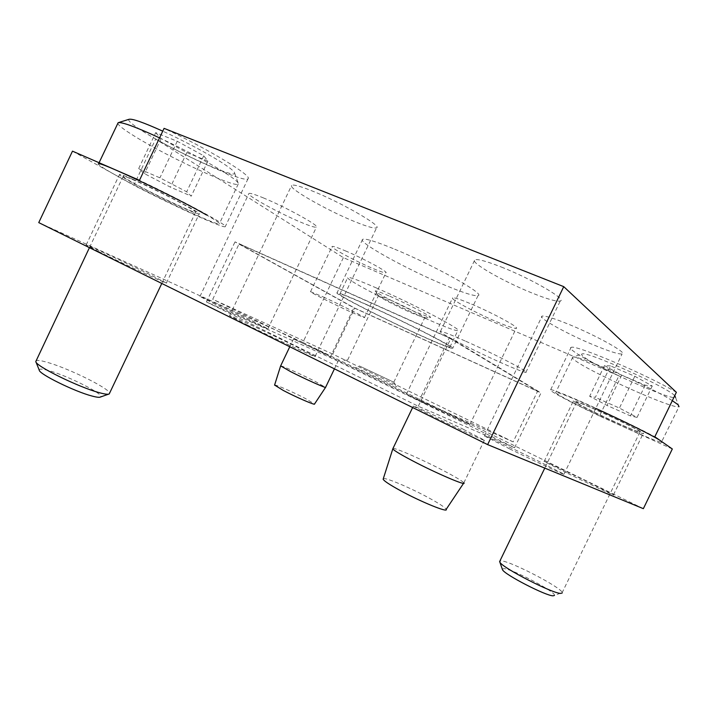 <?xml version="1.0" encoding="UTF-8"?>
<svg xmlns="http://www.w3.org/2000/svg" width="715" height="715" viewBox="0 0 715 715"><rect width="100%" height="100%" fill="white"/><g stroke="black" fill="none" stroke-linecap="round" stroke-linejoin="round"><path stroke-width="0.54" stroke-dasharray="3.58 2.68" d="M39.245 370.156C39.066 368.591 42.373 368.779 49.192 370.719C68.846 376.161 105.507 394.93 100.44 397.031M35.804 361.03C36.581 359.868 40.567 360.351 47.789 362.487C70.204 368.931 111.88 389.836 109.538 393.545M132.901 182.691C153.073 194.051 195.374 213.946 195.642 212.167C195.946 211.765 193.211 209.915 187.446 206.635C168.365 195.642 122.14 173.87 123.195 176.337C123.141 176.918 126.376 179.036 132.901 182.691M99.072 162.725L98.464 164.012C98.545 165.094 104.229 168.776 115.526 175.059C149.667 194.185 218.191 226.396 219.353 223.795C219.97 223.196 215.689 220.265 206.492 214.992M117.841 123.016C117.6 124.759 123.007 129.058 134.045 135.913C167.382 156.791 236.129 188.635 238.247 184.023L238.381 183.648C238.327 182.173 234.261 178.804 226.172 173.548C211.712 164.137 183.63 149.042 159.57 137.879M128.977 119.316C127.538 120.513 132.06 124.446 142.562 131.113C172.646 150.391 236.129 179.456 234.636 173.084C234.538 171.654 230.927 168.588 223.804 163.869C210.505 155.048 184.3 140.953 162.752 131.149M155.682 132.641L161.134 138.594L186.821 152.563L207.886 161.107L203.748 155.781L177.231 141.275L155.682 132.641L138.621 168.704L144.519 173.673L170.42 187.151L191.263 196.142L186.669 191.799L159.919 177.829L138.621 168.704M161.134 138.594L144.519 173.673M186.821 152.563L170.42 187.151M207.886 161.107L191.263 196.142M203.748 155.781L186.669 191.799M177.231 141.275L159.919 177.829M502.27 569.051L504.075 568.631C513.12 569.31 556.52 592.297 554.474 595.443L562.213 592.538C561.302 587.524 512.154 561.919 501.751 560.918L499.937 560.935M577.827 403.421C586.077 408.944 636.484 432.28 639.916 432.11L639.255 431.154C632.596 426.256 578.578 401.267 576.63 402.143L577.827 403.421M595.747 408.426C572.76 398.094 559.461 392.696 555.85 392.231C554.965 392.24 555.734 393.009 558.165 394.537C572.706 404.055 654.842 442.102 661.42 442.219L679.018 406.665L675.523 397.397C672.1 401.008 595.711 366.983 583.583 356.669C581.295 354.872 580.955 353.925 582.537 353.845L572.778 357.143C571.759 357.429 572.411 358.447 574.735 360.199C588.499 371.353 671.09 408.587 678.598 406.79M674.746 395.654L674.638 395.556C666.791 387.065 588.999 351.968 582.537 353.845M610.547 365.928L604.488 365.597L621.701 375.125L645.225 385.197L652.268 386.002L634.813 376.26L610.547 365.928L595.345 397.37L589.652 396.298L607.044 405.45L630.38 415.862L637.056 417.417L619.422 408.077L595.345 397.37M604.488 365.597L589.652 396.298M621.701 375.125L607.044 405.45M645.225 385.197L630.38 415.862M652.268 386.002L637.056 417.417M634.813 376.26L619.422 408.077M672.315 400.668C650.516 386.663 579.123 355.418 573.332 357.08M449.235 337.954L537.591 391.239L354.729 308.094L239.096 243.878L212.739 299.281L419.321 400.257L449.235 337.954L239.096 243.878M419.321 400.257L513.164 441.888L537.591 391.239M513.164 441.888L332.734 354.086L354.729 308.094M332.734 354.086L212.739 299.281M367.841 305.278C405.351 322.045 456.528 348.33 449.86 347.195C446.991 346.838 436.82 342.717 419.356 334.826C384.25 318.997 335.871 294.357 339.84 294.106C341.627 294.008 350.967 297.735 367.841 305.278M389.809 296.242C409.159 304.67 434.926 318.345 429.965 317.469L415.138 311.803C397.924 304.25 374.392 292.024 375.214 290.978C375.67 290.451 380.541 292.212 389.809 296.242M376.17 287.868C413.887 304.241 464.795 331.125 457.797 330.67C454.767 330.652 444.471 326.773 426.927 319.042C391.65 303.544 343.495 278.412 347.803 277.438C349.751 277.027 359.207 280.503 376.17 287.868M359.198 365.883L393.795 382.194L359.198 365.883M390.676 300.148C406.192 306.941 427.221 317.961 424.639 317.898L412.001 313.107C397.486 306.726 377.636 296.43 378.405 295.653L390.676 300.148M355.704 367.465L396.941 386.815L355.704 367.465M514.568 447.733L418.293 406.254L206.447 301.945L330.116 357.473L514.568 447.733L541.005 392.928L353.862 307.816L235.02 241.867L450.843 338.463L541.005 392.928M330.116 357.473L353.862 307.816M672.315 448.975L599.501 415.987L618.904 375.849L343.379 257.632L155.673 139.085L133.83 185.23C173.647 205.902 223.724 228.72 225.252 226.673C229.506 226.226 183.433 201.076 139.47 180.323M643.357 508.669L302.874 342.413L343.379 257.632M302.874 342.413L38.753 222.606M72.483 151.151L133.83 185.23M366.411 304.465C348.714 296.546 338.937 292.649 337.078 292.766C332.984 293.07 383.714 318.899 420.518 335.496C438.876 343.79 449.574 348.134 452.622 348.509C459.691 349.751 405.87 322.099 366.411 304.465M206.447 301.945L235.02 241.867M418.293 406.254L450.843 338.463M569.453 324.61C597.356 336.014 628.244 353.398 622.077 353.97C618.448 354.309 608.867 351.262 593.343 344.818C566.825 333.825 537.144 317.353 542.086 316.128C544.946 315.512 554.071 318.345 569.453 324.61M509.554 448.823C536.491 462.078 568.505 476.959 563.974 474.161L537.43 460.612C511.761 448.01 481.097 433.719 484.377 435.935L509.554 448.823M471.677 304.161C493.377 313.277 520.154 327.881 516.203 328.328C514.157 328.605 507.525 326.362 496.299 321.598C475.412 312.741 449.476 298.709 452.649 297.851C454.284 297.422 460.63 299.531 471.677 304.161M424.12 403.171L469.871 424.585L451.299 415.183L406.415 394.188L424.12 403.171M311.204 190.556C340.188 201.862 382.436 226.172 376.608 227.808C374.526 228.72 367.519 226.78 355.587 221.972C328.149 211.05 287.627 188.134 291.613 185.417C293.096 184.3 299.63 186.007 311.204 190.556M247.158 324.95C274.891 338.704 318.899 359.055 315.109 356.454L296.082 346.578C269.716 333.548 227.683 314.037 229.551 315.753L247.158 324.95M263.174 197.814C285.446 206.885 320.186 226.11 316.45 227.111C315.244 227.683 310.185 226.119 301.292 222.419C279.905 213.606 246.282 195.195 248.9 193.542C249.794 192.862 254.549 194.283 263.174 197.814M213.043 303.196C234.538 313.778 270.395 330.5 267.937 328.82L253.977 321.679C233.287 311.508 198.672 295.331 199.959 296.466L213.043 303.196M323.243 296.948C340.948 304.992 366.884 318.086 364.427 317.701L351.128 312.142C333.959 304.313 308.719 291.613 310.533 291.675L323.243 296.948M345.282 250.813C363.247 258.347 388.835 272.236 385.93 272.772C384.777 273.112 380.192 271.575 372.166 268.161C354.756 260.805 329.838 247.372 332.109 246.478C333.029 246.067 337.426 247.506 345.282 250.813M465.769 341.261C495.468 354.408 531.987 373.436 525.856 372.408C522.808 371.97 513.871 368.431 499.025 361.799C470.926 349.278 435.971 331.215 440.458 331.394C442.71 331.501 451.147 334.79 465.769 341.261M501.421 267.061C531.772 278.948 567.478 299.8 560.247 301.024C556.627 301.766 547.252 299.102 532.121 293.034C503.467 281.585 469.21 261.967 474.814 259.831C477.611 258.803 486.477 261.216 501.421 267.061M132.543 179.179C157.327 189.886 202.765 213.669 199.208 213.919C198.43 214.25 193.711 212.516 185.06 208.717C161.411 198.413 117.76 175.738 119.503 174.505C119.932 174.031 124.276 175.586 132.543 179.179M98.348 251.421C122.497 263.397 168.919 284.936 166.389 283.051L153.073 276.124C129.987 264.711 85.478 243.985 86.149 245.022L98.348 251.421M598.285 410.651C621.827 421.215 647.495 434.407 643.134 433.63C640.202 433.067 631.595 429.563 617.295 423.119C594.71 412.939 569.962 400.293 573.51 400.659C575.834 400.972 584.092 404.306 598.285 410.651M567.907 473.5C591.037 484.842 617.143 497.041 613.479 494.825L588.668 482.285C566.441 471.417 541.3 459.647 544.142 461.47L567.907 473.5M599.501 415.987C570.195 402.089 546.68 389.559 550.666 389.755C552.829 388.2 624.785 420.536 654.815 436.776M618.904 375.849C589.526 362.058 566.459 348.554 571.088 347.436C574.199 343.906 646.995 374.642 676.363 392.303M155.673 139.085C194.945 161 245.495 182.924 248.025 178.759C253.19 176.408 208.19 148.89 164.075 128.36M393.161 248.57C375.152 241.259 364.963 238.184 362.585 239.373C357.348 242.081 407.344 269.564 444.703 285.07C463.329 292.846 474.447 296.35 478.04 295.59C486.218 294.535 433.299 264.872 393.161 248.57M280.646 365.883C281.165 365.294 301.766 374.58 315.19 381.426L325.557 387.396M327.828 355.006L293.507 338.946L327.828 355.006M274.596 385.063C275.025 384.187 293.507 392.285 305.43 398.532L314.52 404.02M392.991 448.448C395.422 447.742 422.788 459.817 443.327 470.559C455.294 476.825 462.14 480.909 463.856 482.822L463.543 483.349M463.222 429.232L484.395 440.19C488.479 442.844 457.502 428.553 433.397 416.613L413.288 406.165C410.365 404.046 440.172 417.846 463.222 429.232M383.312 478.666C385.43 477.271 410.133 487.728 428.392 497.658C439.028 503.432 444.953 507.319 446.196 509.312M108.537 394.18L109.225 393.938M195.642 212.167L161.796 283.462M238.247 184.023L219.353 223.795M234.636 173.084L238.381 183.648M123.195 176.337L89.438 247.676M639.916 432.11L562.213 592.538M572.778 357.143L555.85 392.231M576.63 402.143L544.767 468.119M449.86 347.195L457.797 330.67M393.795 382.194L424.639 317.898M424.406 317.898L429.965 317.469M393.777 382.176L396.941 386.815M347.588 360.083L341.958 360.53M378.405 295.653L375.214 290.978M339.84 294.106L347.803 277.438M347.606 360.101L378.485 295.572M563.974 474.161L622.077 353.97M469.871 424.585L516.203 328.328M315.109 356.454L376.608 227.808M267.937 328.82L316.45 227.111M364.427 317.701L385.93 272.772M525.856 372.408L560.247 301.024M166.389 283.051L199.208 213.919M613.479 494.825L643.134 433.63M550.666 389.755L571.088 347.436M248.025 178.759L225.252 226.673M362.585 239.373L337.078 292.766M338.472 360.414L334.441 368.851M484.395 440.19L463.856 482.822M406.415 394.188L452.649 297.851M413.288 406.165L412.635 407.523M484.377 435.935L542.086 316.128M544.142 461.47L573.51 400.659M440.458 331.394L474.814 259.831M478.04 295.59L452.622 348.509M229.551 315.753L291.613 185.417M310.533 291.675L332.109 246.478M199.959 296.466L248.9 193.542M86.149 245.022L119.503 174.505M293.507 338.946L289.781 346.757"/><path stroke-width="1.07" d="M108.537 394.18L100.44 397.031C99.439 397.612 96.605 397.272 91.931 396.012C74.843 391.623 39.057 374.043 39.245 370.156L35.947 361.951M161.796 283.462L109.225 393.938C108.099 394.617 104.756 394.18 99.179 392.642C78.784 387.271 35.401 365.982 35.786 361.558L89.438 247.676M206.492 214.992C175.381 196.92 95.953 159.481 98.464 164.012M162.752 131.149C143.286 122.372 132.034 118.431 128.977 119.316L118.574 122.578M159.57 137.879C135.501 126.841 121.693 121.782 118.136 122.712L99.072 162.725M554.474 595.443L553.097 595.827C545.849 595.908 504.602 574.601 502.52 569.775L502.27 569.051M562.258 592.958L560.667 593.405C552.15 593.441 502.198 567.71 499.856 562.169L499.937 560.935M661.42 442.219C662.331 442.299 662.045 441.825 660.571 440.789C655.012 436.713 623.73 421.072 595.747 408.426M679.018 406.665L678.061 404.708L672.315 400.668M675.523 397.397L674.746 395.654M563.742 286.644L164.075 128.36L139.47 180.323L72.483 151.151L38.753 222.606L487.639 444.614L563.742 286.644L676.363 392.303L654.815 436.776L672.315 448.975L643.357 508.669L487.639 444.614M334.441 368.851L325.611 387.298C326.943 388.799 304.965 378.977 290.621 371.639L280.646 365.883M325.557 387.396L314.52 404.02C315.512 405.593 295.947 397.12 283.328 390.479L274.596 385.063M463.874 482.848C467.235 486.522 435.935 473.142 412.242 460.639C400.543 454.463 394.063 450.557 392.794 448.904L392.991 448.448M463.543 483.349L446.196 509.312C448.725 513.173 420.813 501.841 400.06 490.436C389.791 484.797 384.152 481.061 383.133 479.247L383.312 478.666M502.52 569.775L499.856 562.169M544.767 468.119L499.597 561.65M412.635 407.523L392.776 448.877M274.56 385.162L280.611 365.964L289.781 346.757M383.133 479.247L392.794 448.904"/></g></svg>
